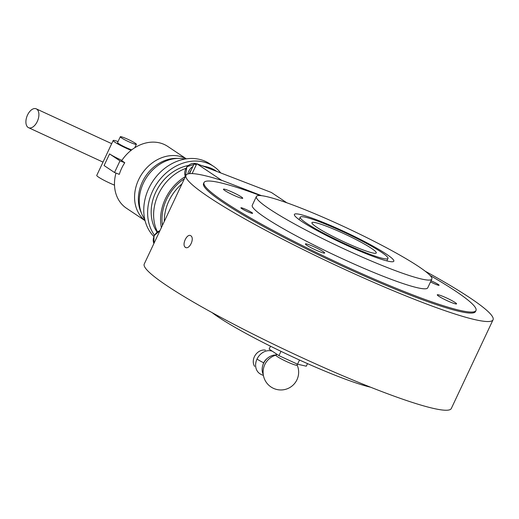 <?xml version="1.0" encoding="UTF-8"?>
<svg xmlns="http://www.w3.org/2000/svg" width="519" height="519" viewBox="0 0 519 519"><rect width="100%" height="100%" fill="white"/><g stroke="black" fill="none" stroke-linecap="round" stroke-linejoin="round"><path stroke-width="0.78" d="M260.311 195.572A150.283 15.602 25.2 0 0 204.019 182.552L203.539 183.57A150.283 15.602 25.2 0 0 223.89 202.948A150.283 15.602 25.2 0 0 373.68 280.091A150.283 15.602 25.2 0 0 475.501 311.549L475.981 310.531A150.283 15.602 25.2 0 0 455.637 291.153A150.283 15.602 25.2 0 0 430.069 275.453M185.77 247.576A6.462 3.652 111.1 0 1 185.361 247.368A6.462 3.652 111.1 0 1 184.894 246.953C182.111 244.014 186.762 234.134 190.298 235.477A6.462 3.652 111.1 0 1 190.382 235.503M190.83 235.73L191.297 236.145C194.288 239.162 189.636 249.042 185.899 247.621L184.894 246.953M185.899 247.621L185.361 247.362M425.197 271.203A169.674 17.614 -154.8 0 1 493.05 319.801A169.674 17.614 -154.8 0 1 332.024 263.496A169.674 17.614 -154.8 0 1 185.997 175.312A169.674 17.614 -154.8 0 1 222.443 180.593L261.57 195.689M185.997 175.312L144.25 264.022A169.674 17.614 25.2 0 0 290.277 352.206A169.674 17.614 25.2 0 0 451.303 408.511L493.05 319.801M301.831 221.503A54.943 5.703 25.2 0 0 356.598 249.71A54.943 5.703 25.2 0 0 393.824 261.206A54.943 5.703 25.2 0 0 386.383 254.122A54.943 5.703 25.2 0 0 331.622 225.921A54.943 5.703 25.2 0 0 294.396 214.418A54.943 5.703 25.2 0 0 301.831 221.503M418.71 266.597A96.956 10.062 25.2 0 0 322.072 216.825A96.956 10.062 25.2 0 0 256.38 196.532A96.956 10.062 25.2 0 0 269.504 209.034A96.956 10.062 25.2 0 0 366.148 258.806A96.956 10.062 25.2 0 0 431.84 279.099A96.956 10.062 25.2 0 0 418.71 266.597M256.38 196.532L252.273 205.258A96.956 10.062 25.2 0 0 265.397 217.759A96.956 10.062 25.2 0 0 362.041 267.532A96.956 10.062 25.2 0 0 427.734 287.824L431.84 279.099M204.019 182.552A150.283 15.602 25.2 0 0 224.37 201.93A150.283 15.602 25.2 0 0 374.16 279.073A150.283 15.602 25.2 0 0 475.981 310.531M320.139 251.877A10.665 1.109 -154.8 0 1 310.141 247.252A10.665 1.109 -154.8 0 1 305.386 243.93A10.665 1.109 -154.8 0 1 309.94 245.065A10.665 1.109 -154.8 0 1 319.938 249.691A10.665 1.109 -154.8 0 1 324.686 253.013A10.665 1.109 -154.8 0 1 320.139 251.877M455.124 302.512A10.665 1.109 -154.8 0 1 456.571 303.887A10.665 1.109 -154.8 0 1 449.344 301.656A10.665 1.109 -154.8 0 1 438.711 296.18A10.665 1.109 -154.8 0 1 437.27 294.805A10.665 1.109 -154.8 0 1 444.498 297.043A10.665 1.109 -154.8 0 1 455.124 302.512M224.876 190.564A10.665 1.109 -154.8 0 1 223.436 189.188A10.665 1.109 -154.8 0 1 230.657 191.42A10.665 1.109 -154.8 0 1 241.29 196.896A10.665 1.109 -154.8 0 1 242.736 198.271A10.665 1.109 -154.8 0 1 235.509 196.039A10.665 1.109 -154.8 0 1 224.876 190.564M249.84 212.628A6.462 0.668 -154.8 0 1 243.781 209.825A6.462 0.668 -154.8 0 1 240.9 207.814A6.462 0.668 -154.8 0 1 243.658 208.502A6.462 0.668 -154.8 0 1 249.717 211.304A6.462 0.668 -154.8 0 1 252.597 213.315A6.462 0.668 -154.8 0 1 249.84 212.628M431.036 280.798A6.462 0.668 -154.8 0 1 439.106 285.268A6.462 0.668 -154.8 0 1 436.343 284.581A6.462 0.668 -154.8 0 1 430.517 281.901M370.611 387.213A96.956 10.062 -154.8 0 1 218.59 317.232A96.956 10.062 -154.8 0 1 212.102 312.626M286.819 202.793L271.398 192.491L196.792 163.706L192.14 173.593M221.743 180.372L196.792 163.706M187.8 173.982A10.017 8.2 -56.3 0 1 188.669 171.38A10.017 8.2 -56.3 0 1 192.899 166.469M189.331 173.677A10.017 8.2 -56.3 0 1 189.909 172.204A10.017 8.2 -56.3 0 1 191.226 170.031M316.752 227.264A35.552 3.691 25.2 0 0 352.187 245.513A35.552 3.691 25.2 0 0 376.275 252.954A35.552 3.691 25.2 0 0 371.461 248.367A35.552 3.691 25.2 0 0 336.027 230.118A35.552 3.691 25.2 0 0 311.938 222.677A35.552 3.691 25.2 0 0 316.752 227.264M381.407 252.208A48.481 5.034 25.2 0 0 333.088 227.322A48.481 5.034 25.2 0 0 300.242 217.176A48.481 5.034 25.2 0 0 306.807 223.423A48.481 5.034 25.2 0 0 355.126 248.309A48.481 5.034 25.2 0 0 387.972 258.456A48.481 5.034 25.2 0 0 381.407 252.208M27.533 115.01A10.179 5.761 111.1 0 1 36.064 108.763A10.179 5.761 111.1 0 1 37.271 121.517A10.179 5.761 111.1 0 1 28.74 127.765A10.179 5.761 111.1 0 1 27.533 115.01M181.968 183.875A42.013 34.377 123.7 0 0 168.876 200.996A42.013 34.377 123.7 0 0 164.309 221.405M184.342 178.828A42.013 34.377 123.7 0 0 166.554 199.445A42.013 34.377 123.7 0 0 162.453 225.343M185.322 176.59A43.628 35.694 123.7 0 0 165.314 198.972A43.628 35.694 123.7 0 0 161.37 227.64M216.825 171.439L216.163 170.991A43.628 35.694 123.7 0 0 203.273 166.21M185.731 168.396A43.628 35.694 123.7 0 0 158.36 194.327A43.628 35.694 123.7 0 0 157.406 231.746M204.46 166.385A42.013 34.377 123.7 0 0 201.865 165.665M187.962 165.574A42.013 34.377 123.7 0 0 155.739 192.225A42.013 34.377 123.7 0 0 157.036 232.019M220.75 172.95A46.055 37.679 123.7 0 0 213.646 166.398A46.055 37.679 123.7 0 0 152.631 191.024A46.055 37.679 123.7 0 0 154.364 235.088M213.646 166.398L209.786 163.816A46.055 37.679 123.7 0 0 148.765 188.442A46.055 37.679 123.7 0 0 153.741 236.372M184.972 159.067A37.978 31.069 123.7 0 0 143.393 183.103A37.978 31.069 123.7 0 0 144.736 219.31M177.615 158.405A36.356 29.745 123.7 0 0 142.316 182.033A36.356 29.745 123.7 0 0 141.304 212.771M186.237 158.866A37.167 30.407 123.7 0 0 138.605 179.73A37.167 30.407 123.7 0 0 145.028 220.556M186.34 158.846L167.76 146.436A37.167 30.407 123.7 0 0 121.693 160.663L124.781 162.726L119.993 160.877L109.561 153.909L104.085 165.542L114.517 172.509L119.993 160.877M114.517 172.509L119.305 174.358A37.167 30.407 -56.3 0 1 121.608 168.377A37.167 30.407 -56.3 0 1 124.781 162.726M135.18 143.173A8.888 0.921 -154.8 0 1 136.387 144.321A8.888 0.921 -154.8 0 1 130.36 142.459A8.888 0.921 -154.8 0 1 121.504 137.898A8.888 0.921 -154.8 0 1 120.298 136.75A8.888 0.921 -154.8 0 1 126.325 138.612A8.888 0.921 -154.8 0 1 135.18 143.173M131.722 149.855A8.888 0.921 -154.8 0 1 118.767 143.718A8.888 0.921 -154.8 0 1 117.56 142.569L120.298 136.75M115.984 173.08A37.167 30.407 123.7 0 0 126.474 208.249L145.054 220.666M196.234 164.893L194.262 163.576L196.454 164.426M189.519 173.657L194.262 163.576M121.887 160.365A13.734 1.427 -154.8 0 1 109.561 153.909M131.119 150.328A13.734 1.427 -154.8 0 1 113.174 140.506L96.755 175.409A13.734 1.427 25.2 0 0 114.498 185.147M113.174 140.506A13.734 1.427 -154.8 0 1 118.027 141.583M280.974 351.344L278.95 355.645L297.536 364.202L306.301 366.2L307.514 363.624M299.502 360.024L297.536 364.202M270.496 346.205L269.134 349.092L278.95 355.645M276.912 354.289L276.017 355.093A11.755 1.22 25.2 0 0 277.477 356.702A11.755 1.22 25.2 0 0 292.145 363.949A11.755 1.22 25.2 0 0 297.147 365.032L297.121 364.014M276.186 355.028A12.93 10.575 123.7 0 0 267.648 358.091A12.93 10.575 123.7 0 0 262.789 365.37A12.93 10.575 123.7 0 0 263.25 374.471M267.648 358.091L266.779 358.824A9.699 7.934 123.7 0 0 263.697 362.82A9.699 7.934 123.7 0 0 263.127 364.286L262.789 365.37M263.697 362.82A12.93 1.343 -154.8 0 1 257.119 359.129A12.93 1.343 25.2 0 1 257.022 359.064A12.93 10.575 123.7 0 0 256.976 370.598A12.93 10.575 123.7 0 0 259.584 373.511A12.93 12.93 0 0 0 263.386 375.36A12.93 12.93 0 0 1 259.584 373.511M272.319 351.22A12.93 10.575 123.7 0 0 270.25 350.721A12.93 10.575 123.7 0 0 257.022 359.064M276.646 354.691A12.93 10.575 123.7 0 0 275.706 353.484M265.481 350.137L264.956 350.072A10.328 8.453 123.7 0 0 255.303 355.106A10.328 8.453 123.7 0 0 254.349 365.953L254.608 366.414M153.922 243.476A8.888 7.272 -56.3 0 1 154.201 236.035A8.888 7.272 -56.3 0 1 159.936 230.696M185.4 176.583A8.888 7.272 -56.3 0 1 185.679 169.136A8.888 7.272 -56.3 0 1 196.279 163.777A8.888 7.272 -56.3 0 1 196.682 163.946L196.176 163.725L186.885 166.69L185.361 176.661M153.883 243.56L153.987 235.808L160.034 230.481M299.1 219.602L300.242 217.176M386.83 260.882L387.972 258.456M36.064 108.763L111.689 143.666M134.784 147.727L136.387 144.321M103.009 162.116L28.74 127.765M276.017 355.093A17.776 17.776 0 0 0 273.305 388.27A17.776 17.776 0 0 0 297.147 365.032"/></g></svg>
